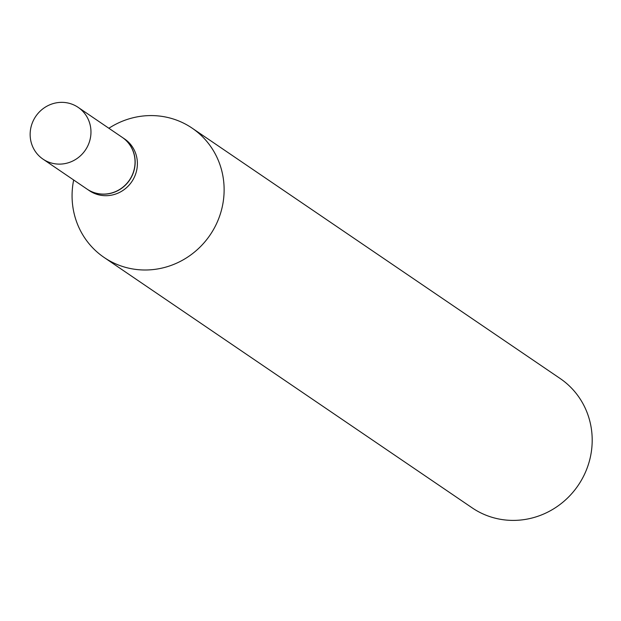 <?xml version="1.0" encoding="UTF-8"?>
<svg xmlns="http://www.w3.org/2000/svg" width="621" height="621" viewBox="0 0 621 621"><rect width="100%" height="100%" fill="white"/><g stroke="black" fill="none" stroke-linecap="round" stroke-linejoin="round"><path stroke-width="0.93" d="M51.132 162.95A31.283 29.994 124.2 0 1 42.965 159.108A31.283 29.994 124.2 0 1 33.394 120.443A31.283 29.994 124.2 0 1 69.987 103.521A31.283 29.994 124.2 0 1 78.161 107.371A31.283 29.994 124.2 0 1 87.724 146.028A31.283 29.994 124.2 0 1 51.132 162.95M78.161 107.371L122.236 137.357A31.283 29.994 124.2 0 1 131.807 176.015A31.283 29.994 124.2 0 1 95.215 192.937A31.283 29.994 124.2 0 1 87.041 189.094L42.965 159.108M122.298 137.396A31.283 29.994 124.2 0 1 122.353 137.435A31.283 29.994 124.2 0 1 131.924 176.092A31.283 29.994 124.2 0 1 95.331 193.022A31.283 29.994 124.2 0 1 87.157 189.172A31.283 29.994 124.2 0 1 87.103 189.133M122.353 137.435L124.573 138.941A31.283 29.994 124.2 0 1 134.144 177.606A31.283 29.994 124.2 0 1 97.551 194.528A31.283 29.994 124.2 0 1 89.377 190.678L87.157 189.172M108.838 128.244L110.771 127.064A78.215 74.994 124.2 0 1 171.668 118.502A78.215 74.994 124.2 0 1 192.099 128.12L560.165 378.523A78.215 74.994 124.2 0 1 584.089 475.166A78.215 74.994 124.2 0 1 492.608 517.479A78.215 74.994 124.2 0 1 472.177 507.862L104.111 257.459A78.215 74.994 124.2 0 1 73.255 182.201L73.643 179.981M192.099 128.12A78.215 74.994 124.2 0 1 216.015 224.771A78.215 74.994 124.2 0 1 124.534 267.077A78.215 74.994 124.2 0 1 104.111 257.459"/></g></svg>
